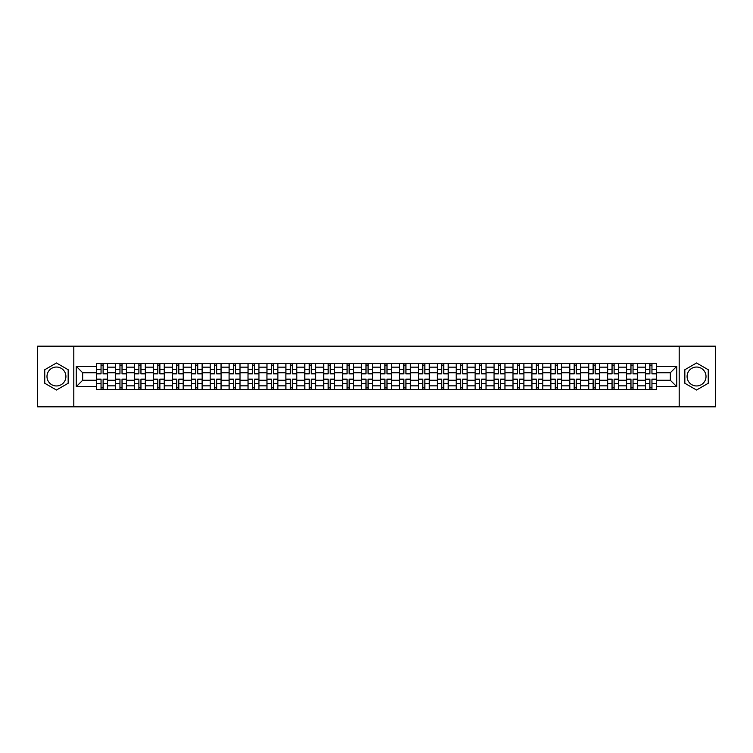 <?xml version="1.0" encoding="UTF-8"?>
<svg xmlns="http://www.w3.org/2000/svg" width="753" height="753" viewBox="0 0 753 753"><rect width="100%" height="100%" fill="white"/><g stroke="black" fill="none" stroke-linecap="round" stroke-linejoin="round"><path stroke-width="1.13" d="M56.456 385.96A9.46 9.46 0 0 1 46.987 376.5A9.46 9.46 0 0 1 56.456 367.04A9.46 9.46 0 0 1 65.916 376.5A9.46 9.46 0 0 1 56.456 385.96M696.544 385.96A9.46 9.46 0 0 1 687.084 376.5A9.46 9.46 0 0 1 696.544 367.04A9.46 9.46 0 0 1 706.013 376.5A9.46 9.46 0 0 1 696.544 385.96M679.197 406.827L715.35 406.827L715.35 346.173L37.65 346.173L37.65 406.827L679.197 406.827L679.197 346.173M115.538 389.546L115.538 367.163L107.528 367.163L107.528 389.546M107.528 367.163L107.528 363.454M115.538 367.163L115.538 363.454M126.457 363.454L126.457 389.546M134.467 389.546L134.467 363.454M145.385 363.454L145.385 389.546M153.386 389.546L153.386 363.454M164.305 363.454L164.305 389.546M172.315 389.546L172.315 363.454M183.233 363.454L183.233 389.546M191.243 389.546L191.243 363.454M202.162 363.454L202.162 389.546M210.172 389.546L210.172 363.454M221.09 363.454L221.09 389.546M229.091 389.546L229.091 363.454M240.009 363.454L240.009 389.546M248.019 389.546L248.019 363.454M258.938 363.454L258.938 389.546M266.948 389.546L266.948 363.454M277.866 363.454L277.866 389.546M285.876 389.546L285.876 363.454M296.795 363.454L296.795 389.546M304.796 389.546L304.796 363.454M315.714 363.454L315.714 389.546M323.724 389.546L323.724 363.454M334.643 363.454L334.643 389.546M342.653 389.546L342.653 363.454M353.571 363.454L353.571 389.546M361.581 389.546L361.581 363.454M372.5 363.454L372.5 389.546M380.5 389.546L380.5 363.454M391.419 363.454L391.419 389.546M399.429 389.546L399.429 363.454M410.347 363.454L410.347 389.546M418.357 389.546L418.357 363.454M429.276 363.454L429.276 389.546M437.286 389.546L437.286 363.454M448.204 363.454L448.204 389.546M456.205 389.546L456.205 363.454M467.124 363.454L467.124 389.546M475.134 389.546L475.134 363.454M486.052 363.454L486.052 389.546M494.062 389.546L494.062 363.454M504.981 363.454L504.981 389.546M512.991 389.546L512.991 363.454M523.909 363.454L523.909 389.546M531.91 389.546L531.91 363.454M542.828 363.454L542.828 389.546M550.838 389.546L550.838 363.454M561.757 363.454L561.757 389.546M569.767 389.546L569.767 363.454M580.685 363.454L580.685 389.546M588.695 389.546L588.695 363.454M599.614 363.454L599.614 389.546M607.615 389.546L607.615 363.454M618.533 363.454L618.533 389.546M626.543 389.546L626.543 363.454M637.462 363.454L637.462 389.546M645.472 389.546L645.472 363.454M645.472 380.265L637.462 380.265M626.543 380.265L618.533 380.265M607.615 380.265L599.614 380.265M588.695 380.265L580.685 380.265M569.767 380.265L561.757 380.265M550.838 380.265L542.828 380.265M531.91 380.265L523.909 380.265M512.991 380.265L504.981 380.265M494.062 380.265L486.052 380.265M475.134 380.265L467.124 380.265M456.205 380.265L448.204 380.265M437.286 380.265L429.276 380.265M418.357 380.265L410.347 380.265M399.429 380.265L391.419 380.265M380.5 380.265L372.5 380.265M361.581 380.265L353.571 380.265M342.653 380.265L334.643 380.265M323.724 380.265L315.714 380.265M304.796 380.265L296.795 380.265M285.876 380.265L277.866 380.265M266.948 380.265L258.938 380.265M248.019 380.265L240.009 380.265M229.091 380.265L221.09 380.265M210.172 380.265L202.162 380.265M191.243 380.265L183.233 380.265M172.315 380.265L164.305 380.265M153.386 380.265L145.385 380.265M134.467 380.265L126.457 380.265M115.538 380.265L107.528 380.265M645.472 372.735L637.462 372.735M626.543 372.735L618.533 372.735M607.615 372.735L599.614 372.735M588.695 372.735L580.685 372.735M569.767 372.735L561.757 372.735M550.838 372.735L542.828 372.735M531.91 372.735L523.909 372.735M512.991 372.735L504.981 372.735M494.062 372.735L486.052 372.735M475.134 372.735L467.124 372.735M456.205 372.735L448.204 372.735M437.286 372.735L429.276 372.735M418.357 372.735L410.347 372.735M399.429 372.735L391.419 372.735M380.5 372.735L372.5 372.735M361.581 372.735L353.571 372.735M342.653 372.735L334.643 372.735M323.724 372.735L315.714 372.735M304.796 372.735L296.795 372.735M285.876 372.735L277.866 372.735M266.948 372.735L258.938 372.735M248.019 372.735L240.009 372.735M229.091 372.735L221.09 372.735M210.172 372.735L202.162 372.735M191.243 372.735L183.233 372.735M172.315 372.735L164.305 372.735M153.386 372.735L145.385 372.735M134.467 372.735L126.457 372.735M115.538 372.735L107.528 372.735M82.661 380.265L96.61 380.265L96.61 372.735L82.661 372.735L82.661 380.265L76.232 386.694L76.232 366.306L96.61 366.306L96.61 372.735M656.39 372.735L656.39 380.265L670.339 380.265L670.339 372.735L656.39 372.735L656.39 363.454L96.61 363.454L96.61 366.306M656.39 366.306L676.768 366.306L676.768 386.694L656.39 386.694L656.39 380.265M96.61 380.265L96.61 389.546L656.39 389.546L656.39 386.694M96.61 386.694L76.232 386.694M73.803 406.827L73.803 346.173M68.165 369.742L56.456 362.984L44.747 369.742L44.747 383.258L56.456 390.016L68.165 383.258L68.165 369.742M708.253 369.742L696.544 362.984L684.835 369.742L684.835 383.258L696.544 390.016L708.253 383.258L708.253 369.742M103.105 387.72L101.043 387.72M101.043 365.28L103.105 365.28M122.033 387.72L119.962 387.72M119.962 365.28L122.033 365.28M140.952 387.72L138.891 387.72M138.891 365.28L140.952 365.28M159.881 387.72L157.819 387.72M157.819 365.28L159.881 365.28M178.809 387.72L176.748 387.72M176.748 365.28L178.809 365.28M197.738 387.72L195.667 387.72M195.667 365.28L197.738 365.28M216.657 387.72L214.596 387.72M214.596 365.28L216.657 365.28M235.585 387.72L233.524 387.72M233.524 365.28L235.585 365.28M254.514 387.72L252.453 387.72M252.453 365.28L254.514 365.28M273.433 387.72L271.372 387.72M271.372 365.28L273.433 365.28M292.362 387.72L290.3 387.72M290.3 365.28L292.362 365.28M311.29 387.72L309.229 387.72M309.229 365.28L311.29 365.28M330.219 387.72L328.157 387.72M328.157 365.28L330.219 365.28M349.138 387.72L347.077 387.72M347.077 365.28L349.138 365.28M368.066 387.72L366.005 387.72M366.005 365.28L368.066 365.28M386.995 387.72L384.934 387.72M384.934 365.28L386.995 365.28M405.923 387.72L403.862 387.72M403.862 365.28L405.923 365.28M424.843 387.72L422.781 387.72M422.781 365.28L424.843 365.28M443.771 387.72L441.71 387.72M441.71 365.28L443.771 365.28M462.7 387.72L460.638 387.72M460.638 365.28L462.7 365.28M481.628 387.72L479.567 387.72M479.567 365.28L481.628 365.28M500.547 387.72L498.486 387.72M498.486 365.28L500.547 365.28M519.476 387.72L517.415 387.72M517.415 365.28L519.476 365.28M538.404 387.72L536.343 387.72M536.343 365.28L538.404 365.28M557.333 387.72L555.262 387.72M555.262 365.28L557.333 365.28M576.252 387.72L574.191 387.72M574.191 365.28L576.252 365.28M595.181 387.72L593.119 387.72M593.119 365.28L595.181 365.28M614.109 387.72L612.048 387.72M612.048 365.28L614.109 365.28M633.038 387.72L630.967 387.72M630.967 365.28L633.038 365.28M651.957 387.72L649.895 387.72M649.895 365.28L651.957 365.28M76.232 366.306L82.661 372.735M670.339 380.265L676.768 386.694M670.339 372.735L676.768 366.306M103.105 373.893L103.105 363.577L107.472 363.577L107.472 373.893L103.105 373.893M101.043 365.158L103.105 365.158M99.217 363.577L96.676 363.577L96.676 373.893L101.043 373.893L101.043 363.577L103.105 363.577M101.043 379.107L101.043 389.423L96.676 389.423L96.676 379.107L101.043 379.107M103.105 387.842L101.043 387.842M104.921 389.423L107.472 389.423L107.472 379.107L103.105 379.107L103.105 389.423L101.043 389.423M122.033 373.893L122.033 363.577L126.4 363.577L126.4 373.893L122.033 373.893M119.962 365.158L122.033 365.158M118.146 363.577L115.595 363.577L115.595 373.893L119.962 373.893L119.962 363.577L122.033 363.577M140.952 373.893L140.952 363.577L145.32 363.577L145.32 373.893L140.952 373.893M138.891 365.158L140.952 365.158M137.074 363.577L134.523 363.577L134.523 373.893L138.891 373.893L138.891 363.577L140.952 363.577M119.962 379.107L119.962 389.423L115.595 389.423L115.595 379.107L119.962 379.107M122.033 387.842L119.962 387.842M123.85 389.423L126.4 389.423L126.4 379.107L122.033 379.107L122.033 389.423L119.962 389.423M138.891 379.107L138.891 389.423L134.523 389.423L134.523 379.107L138.891 379.107M140.952 387.842L138.891 387.842M142.778 389.423L145.32 389.423L145.32 379.107L140.952 379.107L140.952 389.423L138.891 389.423M159.881 373.893L159.881 363.577L164.248 363.577L164.248 373.893L159.881 373.893M157.819 365.158L159.881 365.158M156.003 363.577L153.452 363.577L153.452 373.893L157.819 373.893L157.819 363.577L159.881 363.577M178.809 373.893L178.809 363.577L183.177 363.577L183.177 373.893L178.809 373.893M176.748 365.158L178.809 365.158M174.922 363.577L172.381 363.577L172.381 373.893L176.748 373.893L176.748 363.577L178.809 363.577M197.738 373.893L197.738 363.577L202.105 363.577L202.105 373.893L197.738 373.893M195.667 365.158L197.738 365.158M193.85 363.577L191.3 363.577L191.3 373.893L195.667 373.893L195.667 363.577L197.738 363.577M157.819 379.107L157.819 389.423L153.452 389.423L153.452 379.107L157.819 379.107M159.881 387.842L157.819 387.842M161.697 389.423L164.248 389.423L164.248 379.107L159.881 379.107L159.881 389.423L157.819 389.423M176.748 379.107L176.748 389.423L172.381 389.423L172.381 379.107L176.748 379.107M178.809 387.842L176.748 387.842M180.626 389.423L183.177 389.423L183.177 379.107L178.809 379.107L178.809 389.423L176.748 389.423M195.667 379.107L195.667 389.423L191.3 389.423L191.3 379.107L195.667 379.107M197.738 387.842L195.667 387.842M199.554 389.423L202.105 389.423L202.105 379.107L197.738 379.107L197.738 389.423L195.667 389.423M214.596 379.107L214.596 389.423L210.228 389.423L210.228 379.107L214.596 379.107M216.657 387.842L214.596 387.842M218.483 389.423L221.024 389.423L221.024 379.107L216.657 379.107L216.657 389.423L214.596 389.423M233.524 379.107L233.524 389.423L229.157 389.423L229.157 379.107L233.524 379.107M235.585 387.842L233.524 387.842M237.402 389.423L239.953 389.423L239.953 379.107L235.585 379.107L235.585 389.423L233.524 389.423M252.453 379.107L252.453 389.423L248.085 389.423L248.085 379.107L252.453 379.107M254.514 387.842L252.453 387.842M256.331 389.423L258.881 389.423L258.881 379.107L254.514 379.107L254.514 389.423L252.453 389.423M271.372 379.107L271.372 389.423L267.004 389.423L267.004 379.107L271.372 379.107M273.433 387.842L271.372 387.842M275.259 389.423L277.81 389.423L277.81 379.107L273.433 379.107L273.433 389.423L271.372 389.423M290.3 379.107L290.3 389.423L285.933 389.423L285.933 379.107L290.3 379.107M292.362 387.842L290.3 387.842M294.188 389.423L296.729 389.423L296.729 379.107L292.362 379.107L292.362 389.423L290.3 389.423M309.229 379.107L309.229 389.423L304.861 389.423L304.861 379.107L309.229 379.107M311.29 387.842L309.229 387.842M313.107 389.423L315.658 389.423L315.658 379.107L311.29 379.107L311.29 389.423L309.229 389.423M328.157 379.107L328.157 389.423L323.79 389.423L323.79 379.107L328.157 379.107M330.219 387.842L328.157 387.842M332.035 389.423L334.586 389.423L334.586 379.107L330.219 379.107L330.219 389.423L328.157 389.423M347.077 379.107L347.077 389.423L342.709 389.423L342.709 379.107L347.077 379.107M349.138 387.842L347.077 387.842M350.964 389.423L353.505 389.423L353.505 379.107L349.138 379.107L349.138 389.423L347.077 389.423M366.005 379.107L366.005 389.423L361.638 389.423L361.638 379.107L366.005 379.107M368.066 387.842L366.005 387.842M369.892 389.423L372.434 389.423L372.434 379.107L368.066 379.107L368.066 389.423L366.005 389.423M384.934 379.107L384.934 389.423L380.566 389.423L380.566 379.107L384.934 379.107M386.995 387.842L384.934 387.842M388.812 389.423L391.362 389.423L391.362 379.107L386.995 379.107L386.995 389.423L384.934 389.423M403.862 379.107L403.862 389.423L399.495 389.423L399.495 379.107L403.862 379.107M405.923 387.842L403.862 387.842M407.74 389.423L410.291 389.423L410.291 379.107L405.923 379.107L405.923 389.423L403.862 389.423M422.781 379.107L422.781 389.423L418.414 389.423L418.414 379.107L422.781 379.107M424.843 387.842L422.781 387.842M426.669 389.423L429.21 389.423L429.21 379.107L424.843 379.107L424.843 389.423L422.781 389.423M441.71 379.107L441.71 389.423L437.342 389.423L437.342 379.107L441.71 379.107M443.771 387.842L441.71 387.842M445.588 389.423L448.139 389.423L448.139 379.107L443.771 379.107L443.771 389.423L441.71 389.423M460.638 379.107L460.638 389.423L456.271 389.423L456.271 379.107L460.638 379.107M462.7 387.842L460.638 387.842M464.516 389.423L467.067 389.423L467.067 379.107L462.7 379.107L462.7 389.423L460.638 389.423M479.567 379.107L479.567 389.423L475.19 389.423L475.19 379.107L479.567 379.107M481.628 387.842L479.567 387.842M483.445 389.423L485.996 389.423L485.996 379.107L481.628 379.107L481.628 389.423L479.567 389.423M498.486 379.107L498.486 389.423L494.119 389.423L494.119 379.107L498.486 379.107M500.547 387.842L498.486 387.842M502.373 389.423L504.915 389.423L504.915 379.107L500.547 379.107L500.547 389.423L498.486 389.423M216.657 373.893L216.657 363.577L221.024 363.577L221.024 373.893L216.657 373.893M214.596 365.158L216.657 365.158M212.779 363.577L210.228 363.577L210.228 373.893L214.596 373.893L214.596 363.577L216.657 363.577M235.585 373.893L235.585 363.577L239.953 363.577L239.953 373.893L235.585 373.893M233.524 365.158L235.585 365.158M231.708 363.577L229.157 363.577L229.157 373.893L233.524 373.893L233.524 363.577L235.585 363.577M254.514 373.893L254.514 363.577L258.881 363.577L258.881 373.893L254.514 373.893M252.453 365.158L254.514 365.158M250.627 363.577L248.085 363.577L248.085 373.893L252.453 373.893L252.453 363.577L254.514 363.577M273.433 373.893L273.433 363.577L277.81 363.577L277.81 373.893L273.433 373.893M271.372 365.158L273.433 365.158M269.555 363.577L267.004 363.577L267.004 373.893L271.372 373.893L271.372 363.577L273.433 363.577M292.362 373.893L292.362 363.577L296.729 363.577L296.729 373.893L292.362 373.893M290.3 365.158L292.362 365.158M288.484 363.577L285.933 363.577L285.933 373.893L290.3 373.893L290.3 363.577L292.362 363.577M311.29 373.893L311.29 363.577L315.658 363.577L315.658 373.893L311.29 373.893M309.229 365.158L311.29 365.158M307.412 363.577L304.861 363.577L304.861 373.893L309.229 373.893L309.229 363.577L311.29 363.577M330.219 373.893L330.219 363.577L334.586 363.577L334.586 373.893L330.219 373.893M328.157 365.158L330.219 365.158M326.331 363.577L323.79 363.577L323.79 373.893L328.157 373.893L328.157 363.577L330.219 363.577M349.138 373.893L349.138 363.577L353.505 363.577L353.505 373.893L349.138 373.893M347.077 365.158L349.138 365.158M345.26 363.577L342.709 363.577L342.709 373.893L347.077 373.893L347.077 363.577L349.138 363.577M368.066 373.893L368.066 363.577L372.434 363.577L372.434 373.893L368.066 373.893M366.005 365.158L368.066 365.158M364.188 363.577L361.638 363.577L361.638 373.893L366.005 373.893L366.005 363.577L368.066 363.577M386.995 373.893L386.995 363.577L391.362 363.577L391.362 373.893L386.995 373.893M384.934 365.158L386.995 365.158M383.108 363.577L380.566 363.577L380.566 373.893L384.934 373.893L384.934 363.577L386.995 363.577M405.923 373.893L405.923 363.577L410.291 363.577L410.291 373.893L405.923 373.893M403.862 365.158L405.923 365.158M402.036 363.577L399.495 363.577L399.495 373.893L403.862 373.893L403.862 363.577L405.923 363.577M424.843 373.893L424.843 363.577L429.21 363.577L429.21 373.893L424.843 373.893M422.781 365.158L424.843 365.158M420.965 363.577L418.414 363.577L418.414 373.893L422.781 373.893L422.781 363.577L424.843 363.577M443.771 373.893L443.771 363.577L448.139 363.577L448.139 373.893L443.771 373.893M441.71 365.158L443.771 365.158M439.893 363.577L437.342 363.577L437.342 373.893L441.71 373.893L441.71 363.577L443.771 363.577M462.7 373.893L462.7 363.577L467.067 363.577L467.067 373.893L462.7 373.893M460.638 365.158L462.7 365.158M458.812 363.577L456.271 363.577L456.271 373.893L460.638 373.893L460.638 363.577L462.7 363.577M481.628 373.893L481.628 363.577L485.996 363.577L485.996 373.893L481.628 373.893M479.567 365.158L481.628 365.158M477.741 363.577L475.19 363.577L475.19 373.893L479.567 373.893L479.567 363.577L481.628 363.577M500.547 373.893L500.547 363.577L504.915 363.577L504.915 373.893L500.547 373.893M498.486 365.158L500.547 365.158M496.669 363.577L494.119 363.577L494.119 373.893L498.486 373.893L498.486 363.577L500.547 363.577M519.476 373.893L519.476 363.577L523.843 363.577L523.843 373.893L519.476 373.893M517.415 365.158L519.476 365.158M515.598 363.577L513.047 363.577L513.047 373.893L517.415 373.893L517.415 363.577L519.476 363.577M538.404 373.893L538.404 363.577L542.772 363.577L542.772 373.893L538.404 373.893M536.343 365.158L538.404 365.158M534.517 363.577L531.976 363.577L531.976 373.893L536.343 373.893L536.343 363.577L538.404 363.577M557.333 373.893L557.333 363.577L561.7 363.577L561.7 373.893L557.333 373.893M555.262 365.158L557.333 365.158M553.446 363.577L550.895 363.577L550.895 373.893L555.262 373.893L555.262 363.577L557.333 363.577M576.252 373.893L576.252 363.577L580.619 363.577L580.619 373.893L576.252 373.893M574.191 365.158L576.252 365.158M572.374 363.577L569.823 363.577L569.823 373.893L574.191 373.893L574.191 363.577L576.252 363.577M517.415 379.107L517.415 389.423L513.047 389.423L513.047 379.107L517.415 379.107M519.476 387.842L517.415 387.842M521.292 389.423L523.843 389.423L523.843 379.107L519.476 379.107L519.476 389.423L517.415 389.423M536.343 379.107L536.343 389.423L531.976 389.423L531.976 379.107L536.343 379.107M538.404 387.842L536.343 387.842M540.221 389.423L542.772 389.423L542.772 379.107L538.404 379.107L538.404 389.423L536.343 389.423M555.262 379.107L555.262 389.423L550.895 389.423L550.895 379.107L555.262 379.107M557.333 387.842L555.262 387.842M559.15 389.423L561.7 389.423L561.7 379.107L557.333 379.107L557.333 389.423L555.262 389.423M574.191 379.107L574.191 389.423L569.823 389.423L569.823 379.107L574.191 379.107M576.252 387.842L574.191 387.842M578.078 389.423L580.619 389.423L580.619 379.107L576.252 379.107L576.252 389.423L574.191 389.423M595.181 373.893L595.181 363.577L599.548 363.577L599.548 373.893L595.181 373.893M593.119 365.158L595.181 365.158M591.303 363.577L588.752 363.577L588.752 373.893L593.119 373.893L593.119 363.577L595.181 363.577M593.119 379.107L593.119 389.423L588.752 389.423L588.752 379.107L593.119 379.107M595.181 387.842L593.119 387.842M596.997 389.423L599.548 389.423L599.548 379.107L595.181 379.107L595.181 389.423L593.119 389.423M614.109 373.893L614.109 363.577L618.477 363.577L618.477 373.893L614.109 373.893M612.048 365.158L614.109 365.158M610.222 363.577L607.68 363.577L607.68 373.893L612.048 373.893L612.048 363.577L614.109 363.577M612.048 379.107L612.048 389.423L607.68 389.423L607.68 379.107L612.048 379.107M614.109 387.842L612.048 387.842M615.926 389.423L618.477 389.423L618.477 379.107L614.109 379.107L614.109 389.423L612.048 389.423M633.038 373.893L633.038 363.577L637.405 363.577L637.405 373.893L633.038 373.893M630.967 365.158L633.038 365.158M629.15 363.577L626.6 363.577L626.6 373.893L630.967 373.893L630.967 363.577L633.038 363.577M630.967 379.107L630.967 389.423L626.6 389.423L626.6 379.107L630.967 379.107M633.038 387.842L630.967 387.842M634.854 389.423L637.405 389.423L637.405 379.107L633.038 379.107L633.038 389.423L630.967 389.423M651.957 373.893L651.957 363.577L656.324 363.577L656.324 373.893L651.957 373.893M649.895 365.158L651.957 365.158M648.079 363.577L645.528 363.577L645.528 373.893L649.895 373.893L649.895 363.577L651.957 363.577M649.895 379.107L649.895 389.423L645.528 389.423L645.528 379.107L649.895 379.107M651.957 387.842L649.895 387.842M653.783 389.423L656.324 389.423L656.324 379.107L651.957 379.107L651.957 389.423L649.895 389.423M626.543 367.163L618.533 367.163M607.615 367.163L599.614 367.163M588.695 367.163L580.685 367.163M569.767 367.163L561.757 367.163M550.838 367.163L542.828 367.163M531.91 367.163L523.909 367.163M512.991 367.163L504.981 367.163M494.062 367.163L486.052 367.163M475.134 367.163L467.124 367.163M456.205 367.163L448.204 367.163M437.286 367.163L429.276 367.163M418.357 367.163L410.347 367.163M399.429 367.163L391.419 367.163M380.5 367.163L372.5 367.163M361.581 367.163L353.571 367.163M342.653 367.163L334.643 367.163M323.724 367.163L315.714 367.163M304.796 367.163L296.795 367.163M285.876 367.163L277.866 367.163M266.948 367.163L258.938 367.163M248.019 367.163L240.009 367.163M229.091 367.163L221.09 367.163M210.172 367.163L202.162 367.163M191.243 367.163L183.233 367.163M172.315 367.163L164.305 367.163M153.386 367.163L145.385 367.163M134.467 367.163L126.457 367.163M645.472 367.163L637.462 367.163M626.543 385.837L618.533 385.837M607.615 385.837L599.614 385.837M588.695 385.837L580.685 385.837M569.767 385.837L561.757 385.837M550.838 385.837L542.828 385.837M531.91 385.837L523.909 385.837M512.991 385.837L504.981 385.837M494.062 385.837L486.052 385.837M475.134 385.837L467.124 385.837M456.205 385.837L448.204 385.837M437.286 385.837L429.276 385.837M418.357 385.837L410.347 385.837M399.429 385.837L391.419 385.837M380.5 385.837L372.5 385.837M361.581 385.837L353.571 385.837M342.653 385.837L334.643 385.837M323.724 385.837L315.714 385.837M304.796 385.837L296.795 385.837M285.876 385.837L277.866 385.837M266.948 385.837L258.938 385.837M248.019 385.837L240.009 385.837M229.091 385.837L221.09 385.837M210.172 385.837L202.162 385.837M191.243 385.837L183.233 385.837M172.315 385.837L164.305 385.837M153.386 385.837L145.385 385.837M134.467 385.837L126.457 385.837M115.538 385.837L107.528 385.837M645.472 385.837L637.462 385.837M103.105 373.639L107.472 373.639M103.105 369.535L107.472 369.535M96.676 373.639L101.043 373.639M96.676 369.535L101.043 369.535M101.043 379.361L96.676 379.361M101.043 383.465L96.676 383.465M107.472 379.361L103.105 379.361M107.472 383.465L103.105 383.465M122.033 373.639L126.4 373.639M122.033 369.535L126.4 369.535M115.595 373.639L119.962 373.639M115.595 369.535L119.962 369.535M140.952 373.639L145.32 373.639M140.952 369.535L145.32 369.535M134.523 373.639L138.891 373.639M134.523 369.535L138.891 369.535M119.962 379.361L115.595 379.361M119.962 383.465L115.595 383.465M126.4 379.361L122.033 379.361M126.4 383.465L122.033 383.465M138.891 379.361L134.523 379.361M138.891 383.465L134.523 383.465M145.32 379.361L140.952 379.361M145.32 383.465L140.952 383.465M159.881 373.639L164.248 373.639M159.881 369.535L164.248 369.535M153.452 373.639L157.819 373.639M153.452 369.535L157.819 369.535M178.809 373.639L183.177 373.639M178.809 369.535L183.177 369.535M172.381 373.639L176.748 373.639M172.381 369.535L176.748 369.535M197.738 373.639L202.105 373.639M197.738 369.535L202.105 369.535M191.3 373.639L195.667 373.639M191.3 369.535L195.667 369.535M157.819 379.361L153.452 379.361M157.819 383.465L153.452 383.465M164.248 379.361L159.881 379.361M164.248 383.465L159.881 383.465M176.748 379.361L172.381 379.361M176.748 383.465L172.381 383.465M183.177 379.361L178.809 379.361M183.177 383.465L178.809 383.465M195.667 379.361L191.3 379.361M195.667 383.465L191.3 383.465M202.105 379.361L197.738 379.361M202.105 383.465L197.738 383.465M214.596 379.361L210.228 379.361M214.596 383.465L210.228 383.465M221.024 379.361L216.657 379.361M221.024 383.465L216.657 383.465M233.524 379.361L229.157 379.361M233.524 383.465L229.157 383.465M239.953 379.361L235.585 379.361M239.953 383.465L235.585 383.465M252.453 379.361L248.085 379.361M252.453 383.465L248.085 383.465M258.881 379.361L254.514 379.361M258.881 383.465L254.514 383.465M271.372 379.361L267.004 379.361M271.372 383.465L267.004 383.465M277.81 379.361L273.433 379.361M277.81 383.465L273.433 383.465M290.3 379.361L285.933 379.361M290.3 383.465L285.933 383.465M296.729 379.361L292.362 379.361M296.729 383.465L292.362 383.465M309.229 379.361L304.861 379.361M309.229 383.465L304.861 383.465M315.658 379.361L311.29 379.361M315.658 383.465L311.29 383.465M328.157 379.361L323.79 379.361M328.157 383.465L323.79 383.465M334.586 379.361L330.219 379.361M334.586 383.465L330.219 383.465M347.077 379.361L342.709 379.361M347.077 383.465L342.709 383.465M353.505 379.361L349.138 379.361M353.505 383.465L349.138 383.465M366.005 379.361L361.638 379.361M366.005 383.465L361.638 383.465M372.434 379.361L368.066 379.361M372.434 383.465L368.066 383.465M384.934 379.361L380.566 379.361M384.934 383.465L380.566 383.465M391.362 379.361L386.995 379.361M391.362 383.465L386.995 383.465M403.862 379.361L399.495 379.361M403.862 383.465L399.495 383.465M410.291 379.361L405.923 379.361M410.291 383.465L405.923 383.465M422.781 379.361L418.414 379.361M422.781 383.465L418.414 383.465M429.21 379.361L424.843 379.361M429.21 383.465L424.843 383.465M441.71 379.361L437.342 379.361M441.71 383.465L437.342 383.465M448.139 379.361L443.771 379.361M448.139 383.465L443.771 383.465M460.638 379.361L456.271 379.361M460.638 383.465L456.271 383.465M467.067 379.361L462.7 379.361M467.067 383.465L462.7 383.465M479.567 379.361L475.19 379.361M479.567 383.465L475.19 383.465M485.996 379.361L481.628 379.361M485.996 383.465L481.628 383.465M498.486 379.361L494.119 379.361M498.486 383.465L494.119 383.465M504.915 379.361L500.547 379.361M504.915 383.465L500.547 383.465M216.657 373.639L221.024 373.639M216.657 369.535L221.024 369.535M210.228 373.639L214.596 373.639M210.228 369.535L214.596 369.535M235.585 373.639L239.953 373.639M235.585 369.535L239.953 369.535M229.157 373.639L233.524 373.639M229.157 369.535L233.524 369.535M254.514 373.639L258.881 373.639M254.514 369.535L258.881 369.535M248.085 373.639L252.453 373.639M248.085 369.535L252.453 369.535M273.433 373.639L277.81 373.639M273.433 369.535L277.81 369.535M267.004 373.639L271.372 373.639M267.004 369.535L271.372 369.535M292.362 373.639L296.729 373.639M292.362 369.535L296.729 369.535M285.933 373.639L290.3 373.639M285.933 369.535L290.3 369.535M311.29 373.639L315.658 373.639M311.29 369.535L315.658 369.535M304.861 373.639L309.229 373.639M304.861 369.535L309.229 369.535M330.219 373.639L334.586 373.639M330.219 369.535L334.586 369.535M323.79 373.639L328.157 373.639M323.79 369.535L328.157 369.535M349.138 373.639L353.505 373.639M349.138 369.535L353.505 369.535M342.709 373.639L347.077 373.639M342.709 369.535L347.077 369.535M368.066 373.639L372.434 373.639M368.066 369.535L372.434 369.535M361.638 373.639L366.005 373.639M361.638 369.535L366.005 369.535M386.995 373.639L391.362 373.639M386.995 369.535L391.362 369.535M380.566 373.639L384.934 373.639M380.566 369.535L384.934 369.535M405.923 373.639L410.291 373.639M405.923 369.535L410.291 369.535M399.495 373.639L403.862 373.639M399.495 369.535L403.862 369.535M424.843 373.639L429.21 373.639M424.843 369.535L429.21 369.535M418.414 373.639L422.781 373.639M418.414 369.535L422.781 369.535M443.771 373.639L448.139 373.639M443.771 369.535L448.139 369.535M437.342 373.639L441.71 373.639M437.342 369.535L441.71 369.535M462.7 373.639L467.067 373.639M462.7 369.535L467.067 369.535M456.271 373.639L460.638 373.639M456.271 369.535L460.638 369.535M481.628 373.639L485.996 373.639M481.628 369.535L485.996 369.535M475.19 373.639L479.567 373.639M475.19 369.535L479.567 369.535M500.547 373.639L504.915 373.639M500.547 369.535L504.915 369.535M494.119 373.639L498.486 373.639M494.119 369.535L498.486 369.535M519.476 373.639L523.843 373.639M519.476 369.535L523.843 369.535M513.047 373.639L517.415 373.639M513.047 369.535L517.415 369.535M538.404 373.639L542.772 373.639M538.404 369.535L542.772 369.535M531.976 373.639L536.343 373.639M531.976 369.535L536.343 369.535M557.333 373.639L561.7 373.639M557.333 369.535L561.7 369.535M550.895 373.639L555.262 373.639M550.895 369.535L555.262 369.535M576.252 373.639L580.619 373.639M576.252 369.535L580.619 369.535M569.823 373.639L574.191 373.639M569.823 369.535L574.191 369.535M517.415 379.361L513.047 379.361M517.415 383.465L513.047 383.465M523.843 379.361L519.476 379.361M523.843 383.465L519.476 383.465M536.343 379.361L531.976 379.361M536.343 383.465L531.976 383.465M542.772 379.361L538.404 379.361M542.772 383.465L538.404 383.465M555.262 379.361L550.895 379.361M555.262 383.465L550.895 383.465M561.7 379.361L557.333 379.361M561.7 383.465L557.333 383.465M574.191 379.361L569.823 379.361M574.191 383.465L569.823 383.465M580.619 379.361L576.252 379.361M580.619 383.465L576.252 383.465M595.181 373.639L599.548 373.639M595.181 369.535L599.548 369.535M588.752 373.639L593.119 373.639M588.752 369.535L593.119 369.535M593.119 379.361L588.752 379.361M593.119 383.465L588.752 383.465M599.548 379.361L595.181 379.361M599.548 383.465L595.181 383.465M614.109 373.639L618.477 373.639M614.109 369.535L618.477 369.535M607.68 373.639L612.048 373.639M607.68 369.535L612.048 369.535M612.048 379.361L607.68 379.361M612.048 383.465L607.68 383.465M618.477 379.361L614.109 379.361M618.477 383.465L614.109 383.465M633.038 373.639L637.405 373.639M633.038 369.535L637.405 369.535M626.6 373.639L630.967 373.639M626.6 369.535L630.967 369.535M630.967 379.361L626.6 379.361M630.967 383.465L626.6 383.465M637.405 379.361L633.038 379.361M637.405 383.465L633.038 383.465M651.957 373.639L656.324 373.639M651.957 369.535L656.324 369.535M645.528 373.639L649.895 373.639M645.528 369.535L649.895 369.535M649.895 379.361L645.528 379.361M649.895 383.465L645.528 383.465M656.324 379.361L651.957 379.361M656.324 383.465L651.957 383.465"/></g></svg>
